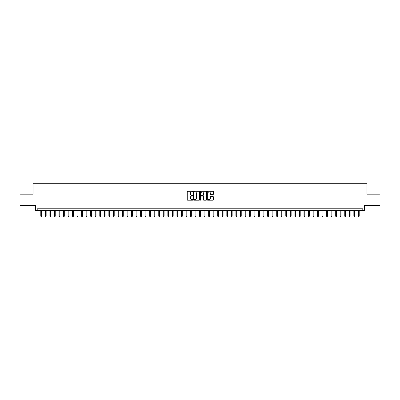 <?xml version="1.0" encoding="UTF-8"?>
<svg xmlns="http://www.w3.org/2000/svg" width="400" height="400" viewBox="0 0 400 400"><rect width="100%" height="100%" fill="white"/><g stroke="black" fill="none" stroke-linecap="round" stroke-linejoin="round"><path stroke-width="0.6" d="M192.74 191.615A0.31 0.31 0 0 0 192.43 191.305L187.7 191.305A0.445 0.445 0 0 0 187.255 191.75L187.255 199.765A0.445 0.445 0 0 0 187.7 200.21L192.43 200.21A0.31 0.31 0 0 0 192.74 199.9A0.31 0.31 0 0 0 192.43 199.59L191.815 199.59A1.425 1.425 0 0 1 190.39 198.165L190.39 197.495A1.425 1.425 0 0 1 191.815 196.07L192.43 196.07A0.31 0.31 0 0 0 192.74 195.76A0.31 0.31 0 0 0 192.43 195.445L191.815 195.445A1.425 1.425 0 0 1 190.39 194.02L190.39 193.355A1.425 1.425 0 0 1 191.815 191.93L192.43 191.93A0.31 0.31 0 0 0 192.74 191.615M213.015 194.445A0.445 0.445 0 0 0 213.46 194L213.46 191.75A0.445 0.445 0 0 0 213.015 191.305L207.76 191.305A0.445 0.445 0 0 0 207.315 191.75L207.315 199.765A0.445 0.445 0 0 0 207.76 200.21L213.015 200.21A0.445 0.445 0 0 0 213.46 199.765L213.46 197.05A0.445 0.445 0 0 0 213.015 196.605L210.765 196.605A0.445 0.445 0 0 0 210.32 197.05L210.32 198.395A1.19 1.19 0 0 1 209.13 199.59A1.19 1.19 0 0 1 207.94 198.395L207.94 193.12A1.19 1.19 0 0 1 209.13 191.93A1.19 1.19 0 0 1 210.32 193.12L210.32 194A0.445 0.445 0 0 0 210.765 194.445L213.015 194.445M362.195 210.505L364.46 210.505L364.46 205.51L380 205.51L380 194.17L366.955 194.17L366.955 183.28L33.045 183.28L33.045 194.17L20 194.17L20 205.51L35.54 205.51L35.54 210.505L362.195 210.505L362.195 208.235L37.805 208.235L37.805 210.505M199.61 191.75A0.445 0.445 0 0 0 199.165 191.305L193.91 191.305A0.445 0.445 0 0 0 193.465 191.75L193.465 199.765A0.445 0.445 0 0 0 193.91 200.21L199.165 200.21A0.445 0.445 0 0 0 199.61 199.765L199.61 191.75M200.835 191.305L206.09 191.305A0.445 0.445 0 0 1 206.535 191.75L206.535 199.765A0.445 0.445 0 0 1 206.09 200.21L203.84 200.21A0.445 0.445 0 0 1 203.395 199.765L203.395 196.515A0.445 0.445 0 0 0 202.95 196.07L201.46 196.07A0.445 0.445 0 0 0 201.015 196.515L201.015 199.9A0.31 0.31 0 0 1 200.7 200.21A0.31 0.31 0 0 1 200.39 199.9L200.39 191.75A0.445 0.445 0 0 1 200.835 191.305M194.4 191.93A0.31 0.31 0 0 0 194.09 192.24L194.09 199.275A0.31 0.31 0 0 0 194.4 199.59L195.045 199.59A1.425 1.425 0 0 0 196.47 198.165L196.47 193.355A1.425 1.425 0 0 0 195.045 191.93L194.4 191.93M203.395 193.14A1.19 1.19 0 0 0 202.205 191.95A1.19 1.19 0 0 0 201.015 193.14L201.015 195A0.445 0.445 0 0 0 201.46 195.445L202.95 195.445A0.445 0.445 0 0 0 203.395 195L203.395 193.14M41.62 216.13L41.435 216.72L40.985 216.72L40.8 216.13L41.62 216.13L41.62 210.505M40.8 216.13L40.8 210.505M46.155 216.13L45.975 216.72L45.52 216.72L45.34 216.13L46.155 216.13L46.155 210.505M45.34 216.13L45.34 210.505M50.69 216.13L50.51 216.72L50.055 216.72L49.875 216.13L50.69 216.13L50.69 210.505M49.875 216.13L49.875 210.505M55.23 216.13L55.045 216.72L54.595 216.72L54.41 216.13L55.23 216.13L55.23 210.505M54.41 216.13L54.41 210.505M59.765 216.13L59.585 216.72L59.13 216.72L58.95 216.13L59.765 216.13L59.765 210.505M58.95 216.13L58.95 210.505M64.3 216.13L64.12 216.72L63.665 216.72L63.485 216.13L64.3 216.13L64.3 210.505M63.485 216.13L63.485 210.505M68.84 216.13L68.66 216.72L68.205 216.72L68.025 216.13L68.84 216.13L68.84 210.505M68.025 216.13L68.025 210.505M73.375 216.13L73.195 216.72L72.74 216.72L72.56 216.13L73.375 216.13L73.375 210.505M72.56 216.13L72.56 210.505M77.915 216.13L77.73 216.72L77.28 216.72L77.095 216.13L77.915 216.13L77.915 210.505M77.095 216.13L77.095 210.505M82.45 216.13L82.27 216.72L81.815 216.72L81.635 216.13L82.45 216.13L82.45 210.505M81.635 216.13L81.635 210.505M86.985 216.13L86.805 216.72L86.35 216.72L86.17 216.13L86.985 216.13L86.985 210.505M86.17 216.13L86.17 210.505M91.525 216.13L91.34 216.72L90.89 216.72L90.705 216.13L91.525 216.13L91.525 210.505M90.705 216.13L90.705 210.505M96.06 216.13L95.88 216.72L95.425 216.72L95.245 216.13L96.06 216.13L96.06 210.505M95.245 216.13L95.245 210.505M100.595 216.13L100.415 216.72L99.96 216.72L99.78 216.13L100.595 216.13L100.595 210.505M99.78 216.13L99.78 210.505M105.135 216.13L104.955 216.72L104.5 216.72L104.32 216.13L105.135 216.13L105.135 210.505M104.32 216.13L104.32 210.505M109.67 216.13L109.49 216.72L109.035 216.72L108.855 216.13L109.67 216.13L109.67 210.505M108.855 216.13L108.855 210.505M114.21 216.13L114.025 216.72L113.575 216.72L113.39 216.13L114.21 216.13L114.21 210.505M113.39 216.13L113.39 210.505M118.745 216.13L118.565 216.72L118.11 216.72L117.93 216.13L118.745 216.13L118.745 210.505M117.93 216.13L117.93 210.505M123.28 216.13L123.1 216.72L122.645 216.72L122.465 216.13L123.28 216.13L123.28 210.505M122.465 216.13L122.465 210.505M127.82 216.13L127.635 216.72L127.185 216.72L127 216.13L127.82 216.13L127.82 210.505M127 216.13L127 210.505M132.355 216.13L132.175 216.72L131.72 216.72L131.54 216.13L132.355 216.13L132.355 210.505M131.54 216.13L131.54 210.505M136.89 216.13L136.71 216.72L136.255 216.72L136.075 216.13L136.89 216.13L136.89 210.505M136.075 216.13L136.075 210.505M141.43 216.13L141.25 216.72L140.795 216.72L140.61 216.13L141.43 216.13L141.43 210.505M140.61 216.13L140.61 210.505M145.965 216.13L145.785 216.72L145.33 216.72L145.15 216.13L145.965 216.13L145.965 210.505M145.15 216.13L145.15 210.505M150.505 216.13L150.32 216.72L149.87 216.72L149.685 216.13L150.505 216.13L150.505 210.505M149.685 216.13L149.685 210.505M155.04 216.13L154.86 216.72L154.405 216.72L154.225 216.13L155.04 216.13L155.04 210.505M154.225 216.13L154.225 210.505M159.575 216.13L159.395 216.72L158.94 216.72L158.76 216.13L159.575 216.13L159.575 210.505M158.76 216.13L158.76 210.505M164.115 216.13L163.93 216.72L163.48 216.72L163.295 216.13L164.115 216.13L164.115 210.505M163.295 216.13L163.295 210.505M168.65 216.13L168.47 216.72L168.015 216.72L167.835 216.13L168.65 216.13L168.65 210.505M167.835 216.13L167.835 210.505M173.185 216.13L173.005 216.72L172.55 216.72L172.37 216.13L173.185 216.13L173.185 210.505M172.37 216.13L172.37 210.505M177.725 216.13L177.545 216.72L177.09 216.72L176.905 216.13L177.725 216.13L177.725 210.505M176.905 216.13L176.905 210.505M182.26 216.13L182.08 216.72L181.625 216.72L181.445 216.13L182.26 216.13L182.26 210.505M181.445 216.13L181.445 210.505M186.8 216.13L186.615 216.72L186.165 216.72L185.98 216.13L186.8 216.13L186.8 210.505M185.98 216.13L185.98 210.505M191.335 216.13L191.155 216.72L190.7 216.72L190.52 216.13L191.335 216.13L191.335 210.505M190.52 216.13L190.52 210.505M195.87 216.13L195.69 216.72L195.235 216.72L195.055 216.13L195.87 216.13L195.87 210.505M195.055 216.13L195.055 210.505M200.41 216.13L200.225 216.72L199.775 216.72L199.59 216.13L200.41 216.13L200.41 210.505M199.59 216.13L199.59 210.505M204.945 216.13L204.765 216.72L204.31 216.72L204.13 216.13L204.945 216.13L204.945 210.505M204.13 216.13L204.13 210.505M209.48 216.13L209.3 216.72L208.845 216.72L208.665 216.13L209.48 216.13L209.48 210.505M208.665 216.13L208.665 210.505M214.02 216.13L213.835 216.72L213.385 216.72L213.2 216.13L214.02 216.13L214.02 210.505M213.2 216.13L213.2 210.505M218.555 216.13L218.375 216.72L217.92 216.72L217.74 216.13L218.555 216.13L218.555 210.505M217.74 216.13L217.74 210.505M223.095 216.13L222.91 216.72L222.455 216.72L222.275 216.13L223.095 216.13L223.095 210.505M222.275 216.13L222.275 210.505M227.63 216.13L227.45 216.72L226.995 216.72L226.815 216.13L227.63 216.13L227.63 210.505M226.815 216.13L226.815 210.505M232.165 216.13L231.985 216.72L231.53 216.72L231.35 216.13L232.165 216.13L232.165 210.505M231.35 216.13L231.35 210.505M236.705 216.13L236.52 216.72L236.07 216.72L235.885 216.13L236.705 216.13L236.705 210.505M235.885 216.13L235.885 210.505M241.24 216.13L241.06 216.72L240.605 216.72L240.425 216.13L241.24 216.13L241.24 210.505M240.425 216.13L240.425 210.505M245.775 216.13L245.595 216.72L245.14 216.72L244.96 216.13L245.775 216.13L245.775 210.505M244.96 216.13L244.96 210.505M250.315 216.13L250.13 216.72L249.68 216.72L249.495 216.13L250.315 216.13L250.315 210.505M249.495 216.13L249.495 210.505M254.85 216.13L254.67 216.72L254.215 216.72L254.035 216.13L254.85 216.13L254.85 210.505M254.035 216.13L254.035 210.505M259.39 216.13L259.205 216.72L258.75 216.72L258.57 216.13L259.39 216.13L259.39 210.505M258.57 216.13L258.57 210.505M263.925 216.13L263.745 216.72L263.29 216.72L263.11 216.13L263.925 216.13L263.925 210.505M263.11 216.13L263.11 210.505M268.46 216.13L268.28 216.72L267.825 216.72L267.645 216.13L268.46 216.13L268.46 210.505M267.645 216.13L267.645 210.505M273 216.13L272.815 216.72L272.365 216.72L272.18 216.13L273 216.13L273 210.505M272.18 216.13L272.18 210.505M277.535 216.13L277.355 216.72L276.9 216.72L276.72 216.13L277.535 216.13L277.535 210.505M276.72 216.13L276.72 210.505M282.07 216.13L281.89 216.72L281.435 216.72L281.255 216.13L282.07 216.13L282.07 210.505M281.255 216.13L281.255 210.505M286.61 216.13L286.425 216.72L285.975 216.72L285.79 216.13L286.61 216.13L286.61 210.505M285.79 216.13L285.79 210.505M291.145 216.13L290.965 216.72L290.51 216.72L290.33 216.13L291.145 216.13L291.145 210.505M290.33 216.13L290.33 210.505M295.68 216.13L295.5 216.72L295.045 216.72L294.865 216.13L295.68 216.13L295.68 210.505M294.865 216.13L294.865 210.505M300.22 216.13L300.04 216.72L299.585 216.72L299.405 216.13L300.22 216.13L300.22 210.505M299.405 216.13L299.405 210.505M304.755 216.13L304.575 216.72L304.12 216.72L303.94 216.13L304.755 216.13L304.755 210.505M303.94 216.13L303.94 210.505M309.295 216.13L309.11 216.72L308.66 216.72L308.475 216.13L309.295 216.13L309.295 210.505M308.475 216.13L308.475 210.505M313.83 216.13L313.65 216.72L313.195 216.72L313.015 216.13L313.83 216.13L313.83 210.505M313.015 216.13L313.015 210.505M318.365 216.13L318.185 216.72L317.73 216.72L317.55 216.13L318.365 216.13L318.365 210.505M317.55 216.13L317.55 210.505M322.905 216.13L322.72 216.72L322.27 216.72L322.085 216.13L322.905 216.13L322.905 210.505M322.085 216.13L322.085 210.505M327.44 216.13L327.26 216.72L326.805 216.72L326.625 216.13L327.44 216.13L327.44 210.505M326.625 216.13L326.625 210.505M331.975 216.13L331.795 216.72L331.34 216.72L331.16 216.13L331.975 216.13L331.975 210.505M331.16 216.13L331.16 210.505M336.515 216.13L336.335 216.72L335.88 216.72L335.7 216.13L336.515 216.13L336.515 210.505M335.7 216.13L335.7 210.505M341.05 216.13L340.87 216.72L340.415 216.72L340.235 216.13L341.05 216.13L341.05 210.505M340.235 216.13L340.235 210.505M345.59 216.13L345.405 216.72L344.955 216.72L344.77 216.13L345.59 216.13L345.59 210.505M344.77 216.13L344.77 210.505M350.125 216.13L349.945 216.72L349.49 216.72L349.31 216.13L350.125 216.13L350.125 210.505M349.31 216.13L349.31 210.505M354.66 216.13L354.48 216.72L354.025 216.72L353.845 216.13L354.66 216.13L354.66 210.505M353.845 216.13L353.845 210.505M359.2 216.13L359.015 216.72L358.565 216.72L358.38 216.13L359.2 216.13L359.2 210.505M358.38 216.13L358.38 210.505"/></g></svg>
